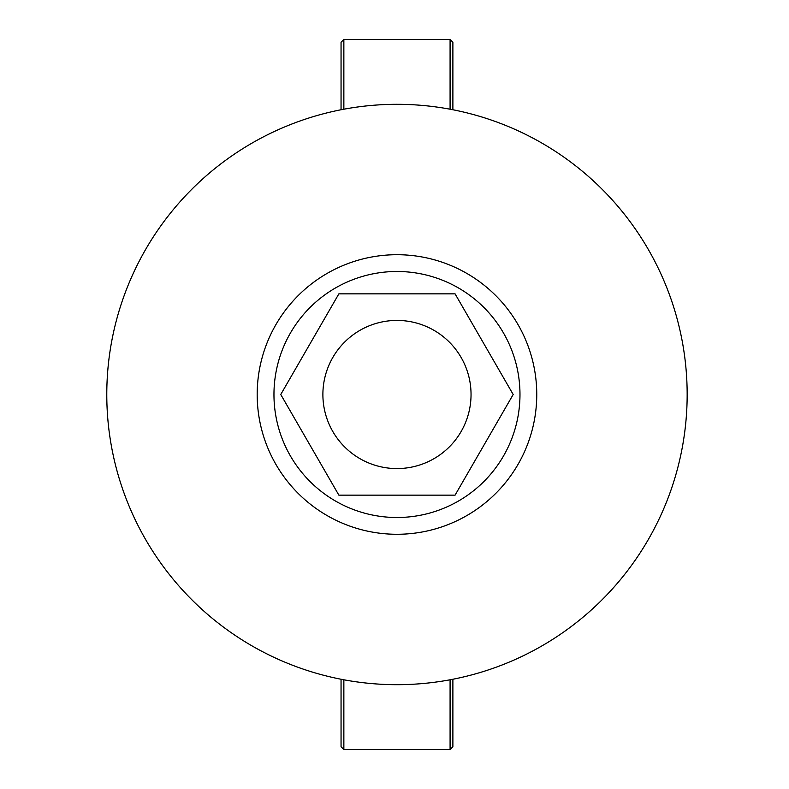 <?xml version="1.0" encoding="UTF-8"?>
<svg xmlns="http://www.w3.org/2000/svg" width="789" height="789" viewBox="0 0 789 789"><rect width="100%" height="100%" fill="white"/><g stroke="black" fill="none" stroke-linecap="round" stroke-linejoin="round"><path stroke-width="1.18" d="M322.888 394.5A74.087 74.087 0 0 1 434.009 330.344A74.087 74.087 0 0 1 434.009 458.656A74.087 74.087 0 0 1 322.888 394.5M455.075 495.147L338.866 495.147L280.756 394.5L338.866 293.853L455.075 293.853L513.185 394.5L455.075 495.147M396.966 534.281A139.781 139.781 0 0 1 275.913 324.604A139.781 139.781 0 0 1 518.028 324.604A139.781 139.781 0 0 1 396.966 534.281M106.781 394.5A290.194 290.194 0 0 1 542.063 143.184A290.194 290.194 0 0 1 542.063 645.816A290.194 290.194 0 0 1 106.781 394.5M341.055 109.75L341.055 42.241L343.856 39.45L450.085 39.45L450.085 109.207M343.856 679.793L343.856 749.55L341.055 746.759L341.055 679.25M343.856 109.207L343.856 39.45M450.085 679.793L450.085 749.55L343.856 749.55M452.886 679.25L452.886 746.759L450.085 749.55M450.085 39.45L452.886 42.241L452.886 109.75M396.966 517.505A123.005 123.005 0 0 1 290.441 332.997A123.005 123.005 0 0 1 503.5 332.997A123.005 123.005 0 0 1 396.966 517.505"/></g></svg>
